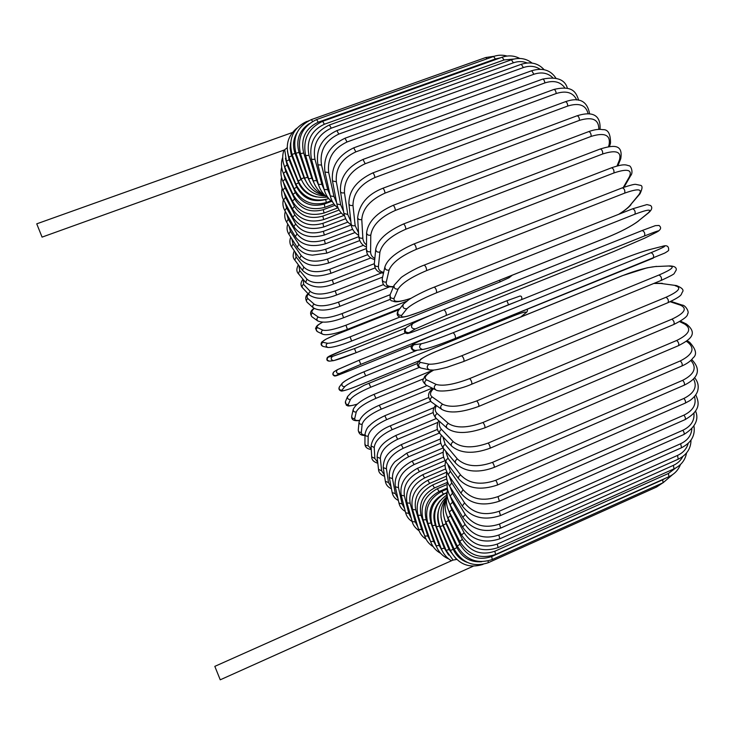 <?xml version="1.0" encoding="UTF-8"?>
<svg xmlns="http://www.w3.org/2000/svg" width="735" height="735" viewBox="0 0 735 735"><rect width="100%" height="100%" fill="white"/><g stroke="black" fill="none" stroke-linecap="round" stroke-linejoin="round"><path stroke-width="1.1" d="M36.805 224L42.07 237.12L36.805 224M287.394 151.107L289.075 159.679L286.457 161.287L284.693 149.72L287.183 147.735M456.711 559.445L453.082 560.079L446.09 550.368L449.048 549.514L456.132 558.903M214.85 666.434L220.243 679.811L214.85 666.434M337.687 369.54L359.13 360.233L506.92 300.734L508.556 304.74L360.802 364.358L339.349 373.6L335.877 375.64L350.273 370.385L411.582 345.625L350.273 370.385C332.836 377.211 336.896 375.603 334.581 376.008C332.523 375.098 332.303 373.692 333.929 371.809C332.339 374.216 332.992 375.493 335.877 375.64M333.929 371.809L337.365 369.705C335.748 372.158 336.409 373.454 339.349 373.6M337.365 369.705L359.13 360.233L360.802 364.358M517.918 301.093L508.556 304.74M430.728 315.205L342.317 350.54C332 354.711 327.36 356.87 328.426 356.999L332.477 356.42L354.49 348.583L356.126 352.708L334.076 360.508M332.477 356.42C330.474 358.432 330.833 359.838 333.534 360.646C341.628 358.579 348.381 355.694 356.126 352.708L405.472 332.927L356.144 352.699M430.811 315.177L342.299 350.549M354.49 348.583L405.233 328.279M328.426 356.999C326.459 358.974 326.799 360.361 329.464 361.151L333.534 360.646M499.846 280.145L499.828 281.974L351.734 340.985M399.114 309.646L336.198 334.581M336.29 334.544C325.954 338.78 321.48 341.362 322.849 342.308L327.498 343.263C331.191 343.364 338.725 341.233 350.099 336.878L399.941 317.051M350.099 336.878L351.633 341.022M327.498 343.263C325.614 344.816 325.706 346.213 327.764 347.453C332.091 347.719 340.066 345.579 351.688 341.022L499.828 281.974L508.997 277.775L512.35 275.166M322.849 342.308C321.002 343.833 321.094 345.202 323.115 346.424L327.764 347.453M322.527 322.233C317.722 324.898 316.068 326.698 317.557 327.635L322.775 330.134C326.79 331.099 334.517 329.455 345.955 325.201L406.565 301.24M345.955 325.201L347.389 329.335M322.775 330.134C321.011 331.402 320.919 332.735 322.5 334.14C326.331 335.923 337.815 333.212 347.49 329.344L399.959 308.553M317.557 327.635C315.829 328.885 315.738 330.199 317.3 331.577L322.5 334.14M314.212 308.507C311.805 310.519 311.254 312.035 312.568 313.055L318.329 317.088C322.647 318.916 330.566 317.759 342.069 313.606L390.138 294.717M342.069 313.606L343.567 317.74L390.386 299.292M318.329 317.088C316.656 318.191 316.454 319.459 317.704 320.901C323.225 323.281 331.852 322.224 343.567 317.74M312.568 313.055C310.923 314.13 310.721 315.379 311.962 316.803L317.704 320.901M308.388 294.018C306.817 295.911 306.651 297.445 307.901 298.621L314.185 304.198C318.797 306.89 326.9 306.21 338.486 302.159L383.596 284.537M338.486 302.159L339.928 306.265L389.201 286.981M314.185 304.198C312.577 305.19 312.283 306.403 313.312 307.836C319.247 311.263 328.113 310.74 339.928 306.265M307.901 298.621C306.32 299.595 306.036 300.79 307.046 302.195L313.312 307.836M303.362 279.667L303.592 284.408L310.363 291.529C315.26 295.075 323.547 294.864 335.215 290.913L381.704 272.86M335.215 290.913L336.593 294.992L382.641 277.077M310.363 291.529C308.801 292.447 308.452 293.605 309.306 295.001C316.068 299.448 325.164 299.448 336.593 294.992M303.592 284.408C302.048 285.309 301.699 286.448 302.554 287.835L309.306 295.001M298.943 265.62L299.66 270.489L306.899 279.144C312.063 283.535 320.524 283.802 332.284 279.934L374.335 263.69M332.284 279.934L333.598 283.976L374.96 267.972M306.899 279.144L305.687 282.47C313.082 287.945 322.389 288.442 333.598 283.976M299.66 270.489L298.465 273.778L305.687 282.47M295.084 251.94L296.131 256.928L303.812 267.108C309.214 272.345 317.851 273.071 329.703 269.286L367.776 254.668M329.703 269.286L330.961 273.282L370.835 257.939M303.812 267.108L302.462 270.305C310.602 278.299 320.414 276.388 330.961 273.282M296.131 256.928L294.808 260.089L302.462 270.305M291.767 238.728L293.044 243.818L301.12 255.495C306.752 261.568 315.545 262.744 327.498 259.042L363.476 245.288M327.498 259.042L328.692 262.983L366.48 248.513M301.12 255.495L299.632 258.564C309.297 268.247 318.356 265.666 328.692 262.983M293.044 243.818L291.584 246.85L299.632 258.564M288.974 226.049L290.408 231.222L298.851 244.387C304.694 251.269 313.643 252.886 325.697 249.248L358.763 236.679M325.697 249.248L326.818 253.125L359.746 240.575M298.851 244.387L297.243 247.318C302.939 254.154 308.663 254.723 312.485 255.146L326.818 253.125M290.408 231.222L288.837 234.134L297.243 247.318M286.733 213.986L288.267 219.232L297.023 233.849C303.05 241.521 312.145 243.57 324.319 239.996L352.671 229.265M324.319 239.996L325.366 243.79L354.987 232.554M297.023 233.849L295.295 236.633C301.607 245.224 311.631 247.612 325.366 243.79M288.267 219.232L286.567 222.007L295.295 236.633M285.042 202.612L286.632 207.931L295.672 223.964C301.855 232.398 311.089 234.851 323.363 231.341L347.94 222.08M323.363 231.341L324.337 235.044L351.247 224.882M295.672 223.964L293.816 226.6C300.367 235.999 310.547 238.82 324.337 235.044M286.632 207.931L284.812 210.568L293.816 226.6M283.921 192.01L285.548 197.403L294.808 214.795C301.12 223.964 310.473 226.821 322.867 223.348L343.934 215.447M322.867 223.348L323.767 226.959L345.615 218.736M294.808 214.795L292.833 217.284C299.586 227.473 309.904 230.698 323.767 226.959M285.548 197.403L283.6 199.902L292.833 217.284M283.388 182.262L285.024 187.747L294.459 206.443C300.863 216.31 310.326 219.526 322.849 216.099L339.129 210.008M322.849 216.099L323.666 219.59L341.279 212.994M294.459 206.443L292.355 208.768C299.274 219.71 309.711 223.321 323.666 219.59M285.024 187.747L282.957 190.089L292.355 208.768M283.462 173.451L285.097 179.046L294.643 198.983C301.111 209.493 310.666 213.058 323.299 209.659L334.995 205.295M323.299 209.659L324.043 213.031L337.778 207.895M294.643 198.983L292.411 201.133C299.448 212.782 309.995 216.742 324.043 213.031M285.097 179.046L282.892 181.223L292.411 201.133M284.151 165.54L285.777 171.411L295.369 192.487C301.864 203.604 311.493 207.472 324.254 204.091L331.586 201.362M324.254 204.091L324.907 207.325L333.92 203.972M295.369 192.487L293.008 194.453C300.128 206.755 310.767 211.046 324.907 207.325M285.777 171.411L283.444 173.405L293.008 194.453M285.437 158.273L287.1 164.925L296.664 187.039C302.884 198.376 312.301 202.612 324.916 199.745M325.743 199.543L326.285 202.557L330.952 200.82M296.664 187.039L294.165 188.812C301.322 201.712 312.026 206.296 326.285 202.557M287.1 164.925L284.629 166.726L294.165 188.812M289.075 159.679L298.529 182.73C302.067 190.549 308.048 195.28 316.463 196.925M298.529 182.73L295.893 184.283L286.457 161.287M328.288 198.027L328.159 198.79C313.79 202.548 303.031 197.715 295.893 184.283M290.573 142.746L290.132 148.369L291.088 153.973L300.983 179.616L298.208 180.957C304.171 193.351 313.753 198.735 326.965 197.099M291.712 155.783L288.947 157.171L298.208 180.957M307.147 121.578L308.525 120.825M297.252 132.263C293.228 138.814 292.484 145.833 295.02 153.312L304.014 177.778L307.754 184.439M304.014 177.778L301.102 178.89C305.889 189.915 314.047 195.611 325.596 195.979M295.02 153.312L292.117 154.469L301.102 178.89M494.223 56.264L485.734 57.523L487.075 58.8M312.605 121.394L311.346 119.612L485.734 57.523M309.297 123.636C299.163 130.527 295.736 140.109 299.007 152.365L307.634 177.291L310.152 182.473M307.634 177.291L304.584 178.146C308.305 187.645 314.947 193.351 324.53 195.253M299.007 152.365L295.966 153.275L304.584 178.146M493.571 56.485L495.39 58.956L318.218 122.203L316.62 119.548L493.571 56.485C498.082 54.923 502.575 54.776 507.058 56.053M500.278 57.881L495.39 58.956M318.218 122.203C305.365 128.377 300.514 138.639 303.674 152.999L311.833 178.192L314.047 183.079M311.833 178.192L308.645 178.789C311.419 186.653 316.528 192.028 323.951 194.913M303.674 152.999L300.477 153.652L308.645 178.789M502.152 57.22L504.063 59.958L324.356 124.243L322.656 121.312L502.152 57.22C508.335 55.125 514.197 55.538 519.737 58.442M513.912 59.048L504.063 59.958M324.356 124.243C311.272 130.508 306.146 140.863 308.994 155.296L316.592 180.534L318.806 185.606M316.592 180.534L313.275 180.865C315.407 187.508 319.385 192.432 325.219 195.639M308.994 155.296L305.659 155.682L313.275 180.865M511.404 59.792L513.416 62.806L331.228 128.184L329.427 124.978L511.404 59.792C519.186 57.266 526.076 58.359 532.076 63.072M527.142 62.962C522.778 61.198 518.203 61.143 513.416 62.806M331.228 128.184C317.915 134.542 312.485 144.914 314.957 159.293L321.893 184.356L324.218 189.805M321.893 184.356L318.439 184.411C320.166 190.301 323.473 194.858 328.352 198.073M314.957 159.293L311.484 159.394L318.439 184.411M521.29 64.285L523.384 67.556L338.798 134.092L336.887 130.609L521.29 64.285C530.587 61.391 538.185 63.182 544.102 69.678M540.05 69.228C535.144 66.021 529.586 65.461 523.384 67.556M338.798 134.092C325.247 140.532 319.495 150.85 321.526 165.035L327.7 189.676L330.208 195.574M327.7 189.676L324.126 189.437C325.568 194.876 328.462 199.157 332.799 202.29M321.526 165.035L317.924 164.842L324.126 189.437M531.717 70.716L533.895 74.263L347.012 141.993L345.018 138.217L531.717 70.716C542.54 67.537 550.588 70.009 555.871 78.112M552.619 77.588C547.685 72.884 541.447 71.782 533.895 74.263M347.012 141.993C333.24 148.498 327.121 158.677 328.674 172.532L333.984 196.484L336.667 202.814M333.984 196.484L330.291 195.951C331.522 201.133 334.159 205.221 338.219 208.225M328.674 172.532L324.943 172.036L330.291 195.951M542.623 79.104C543.744 79.27 544.497 80.547 544.874 82.926L355.832 151.879L353.746 147.836L542.623 79.104C556.652 76.367 564.921 79.435 567.429 88.319M564.857 87.869C560.382 81.741 553.721 80.087 544.874 82.926M355.832 151.879C341.821 158.448 335.325 168.407 336.336 181.766L340.691 204.771L343.576 211.478M340.691 204.771L336.887 203.944C337.76 208.749 340.277 212.7 344.421 215.805M336.336 181.766L332.486 180.957L336.887 203.944M553.896 89.45C555.127 89.679 555.899 91.039 556.202 93.529L365.166 163.74L362.998 159.431L553.896 89.45C573.677 84.828 576.185 93.216 578.721 100.272M576.727 99.969C573.199 92.509 566.363 90.368 556.202 93.529M365.166 163.74C350.935 170.345 344.035 180.001 344.458 192.726L347.774 214.51L350.871 221.483M347.774 214.51L343.87 213.361C346.589 223.045 348.84 222.65 351.275 224.901M344.458 192.726C342.363 193.268 341.049 192.882 340.498 191.587L343.87 213.361M565.426 101.696C566.777 102 567.558 103.451 567.778 106.033L374.942 177.512C374.427 174.939 373.692 173.414 372.709 172.946L565.426 101.696C579.244 96.882 587.311 100.961 589.635 113.953M588.119 113.815C586.071 105.123 579.29 102.532 567.778 106.033M374.942 177.512C360.499 184.136 353.177 193.406 352.965 205.322L355.161 225.627L358.524 232.729M355.161 225.627C353.03 226.15 351.707 225.663 351.174 224.157C351.514 228.714 354.013 232.453 358.68 235.375M352.965 205.322C350.797 205.855 349.447 205.368 348.904 203.852L351.174 224.157M577.094 115.781C578.564 116.167 579.355 117.692 579.474 120.356L385.048 193.103C384.607 190.466 383.845 188.858 382.77 188.289L577.094 115.781C589.295 111.941 600.66 112.593 600.072 128.643L599.742 129.369M598.814 129.378C598.933 119.502 592.493 116.497 579.474 120.356M385.048 193.103C370.412 199.727 362.658 208.529 361.776 219.499L362.925 239.279L364.147 242.55L366.508 245.104M362.787 238.048C360.582 238.563 359.231 237.956 358.726 236.229C359.387 241.668 361.978 245.26 366.489 247.024M361.776 219.499C359.525 220.013 358.147 219.407 357.642 217.67L358.726 236.229M588.763 131.593C590.352 132.079 591.151 133.678 591.161 136.388L395.393 210.394C395.026 207.711 394.245 206.039 393.069 205.359L588.763 131.593C594.376 129.571 599.062 128.928 602.81 129.663C607.983 129.268 610.546 133.697 610.519 142.967L609.168 144.336C610.574 134.937 604.574 132.291 591.161 136.388M608.516 146.743L609.168 144.336M395.393 210.394C380.574 217 372.379 225.232 370.789 235.108L370.578 251.664C370.587 254.769 372.011 257.02 374.841 258.408M370.578 251.664C368.272 252.16 366.903 251.434 366.471 249.487C366.508 254.622 369.255 258.031 374.721 259.685M370.789 235.108C368.437 235.613 367.041 234.869 366.6 232.894L366.471 249.487M600.293 148.984C602.02 149.582 602.819 151.245 602.691 153.982L405.849 229.201C405.573 226.527 404.783 224.781 403.497 223.982L600.293 148.984C612.512 145.328 623.298 143.38 620.753 158.705L619.458 159.918C621.672 151.658 616.086 149.674 602.691 153.982M617.023 165.991L619.458 159.918M405.849 229.201C390.864 235.779 382.228 243.386 379.921 252.022L378.442 266.364C378.203 269.561 379.949 271.573 383.679 272.4M378.442 266.364C375.998 266.833 374.629 265.96 374.326 263.764C374.758 269.644 377.818 272.768 383.514 273.144M379.921 252.022C377.423 252.5 376.026 251.618 375.714 249.385L374.326 263.764M611.557 167.791C613.413 168.508 614.203 170.226 613.936 172.955L416.295 249.349C416.111 246.703 415.33 244.902 413.934 243.965L611.557 167.791C624.226 163.473 625.944 164.925 628.811 165.743C630.869 165.237 633.653 172.55 630.639 175.702L629.454 176.694C632.467 169.684 627.295 168.434 613.936 172.955M623.271 187.471L629.454 176.694M416.295 249.349C401.163 255.872 392.086 262.772 389.063 270.067L386.307 281.983C385.728 285.299 388.144 286.834 393.537 286.595M386.307 281.983C383.67 282.405 382.31 281.386 382.228 278.896C382.714 287.468 385.59 286.521 393.381 286.962M389.063 270.067C386.371 270.498 384.975 269.451 384.892 266.924L382.228 278.896M622.113 188.022L622.389 187.811C624.382 188.647 625.163 190.411 624.741 193.103L426.594 270.609C426.53 268.018 425.74 266.18 424.233 265.087L622.389 187.811C629.978 185.275 634.406 184.118 635.674 184.347L640.194 185.284C642.684 185.45 642.62 188.279 640.001 193.774L639.027 194.481C642.803 188.821 638.044 188.362 624.741 193.103M618.714 214.308C624.052 210.963 627.819 208.005 630.005 205.432L639.027 194.481M426.594 270.609C411.343 277.058 401.843 283.195 398.094 289.048L394.07 298.373C393.243 302.416 398.921 302.379 411.095 298.263M630.005 205.432L640.001 193.774M394.07 298.373C391.158 298.713 389.853 297.482 390.156 294.68C389.77 298.925 390.441 300.992 392.15 300.891C394.364 301.185 393.749 303.84 410.718 298.493M398.094 289.048C395.118 289.388 393.776 288.138 394.089 285.272L390.156 294.68M632.495 208.905L632.67 208.795C634.792 209.778 635.554 211.579 634.966 214.188L436.618 292.723C436.682 290.233 435.901 288.359 434.284 287.109L434.174 287.192M436.618 292.723C421.274 299.081 411.37 304.419 406.914 308.737L401.65 315.343C400.345 318.237 406.584 317.051 420.365 311.769L607.33 237.313C620.864 231.718 630.997 226.444 637.759 221.483L648.059 213.067C652.561 208.85 648.196 209.218 634.966 214.188M648.059 213.067L648.711 212.691C651.963 209.741 652.597 207.353 650.604 205.515L646.938 204.587L632.67 208.795L434.284 287.109C424.812 290.647 411.398 297.794 408.825 299.678L403.331 304.189L398.14 310.905C397.148 314.02 398.315 315.508 401.65 315.343M637.759 221.483L648.711 212.691M406.914 308.737C403.506 308.902 402.311 307.386 403.331 304.189M443.977 309.747L642.252 230.505C644.503 231.644 645.247 233.464 644.476 235.963L446.237 315.425C446.439 313.064 445.676 311.171 443.94 309.757L443.903 309.775C428.487 316.013 418.233 320.543 413.125 323.354M446.237 315.425L415.422 328.912L408.954 332.716C407.015 334.122 412.914 332.101 426.631 326.652L613.523 251.627L644.962 238.021L656.447 232.251C661.619 229.531 657.632 230.762 644.476 235.963M415.422 328.912C411.435 328.683 410.525 326.9 412.693 323.575C419.602 319.918 430.021 315.315 443.94 309.757L642.252 230.505L655.317 225.654L659.01 225.461C661.73 227.574 660.94 229.807 656.64 232.168L645.146 237.938L613.486 251.646L426.585 326.671M408.954 332.716C405.058 332.496 404.167 330.75 406.29 327.498C403.855 330.658 403.928 332.624 406.51 333.405C407.365 333.681 406.841 334.453 426.612 326.662M423.498 349.327C429.268 348.197 439.879 344.559 455.332 338.422L664.716 253.088C667.702 251.37 668.997 250.359 668.63 250.047C668.868 246.133 666.792 244.893 662.4 246.326L649.556 249.606C641.637 251.802 630.869 255.605 617.253 261.017L430.508 336.364C416.846 341.968 411.269 344.779 413.777 344.807L421.33 343.732C427.081 342.528 437.683 338.853 453.137 332.725L651.1 252.647C653.378 253.97 654.095 255.798 653.25 258.132L455.443 338.376M651.1 252.647C664.174 247.245 667.83 245.168 662.079 246.436M421.33 343.732C418.638 346.479 419.125 348.408 422.772 349.52C429.065 348.28 439.943 344.577 455.388 338.403C455.672 336.226 454.919 334.333 453.137 332.725M662.4 246.326L649.556 249.606M649.869 249.496C641.765 251.756 630.878 255.596 617.189 261.035L430.462 336.373C413.52 343.374 411.977 344.743 411.499 345.762C409.845 348.307 413.814 351.817 415.183 350.466C411.609 349.373 411.141 347.49 413.777 344.807M463.785 361.436L661.142 280.448C669.861 276.406 674.197 274.091 674.17 273.53L676.255 269.956C676.586 267.476 674.482 266.134 669.952 265.932L655.648 266.548C647.223 267.31 636.198 270.342 622.563 275.643L436.195 351.44C422.616 357.21 417.361 360.857 420.429 362.392L429.047 364.165C435.377 364.569 446.283 361.767 461.764 355.758L659.093 274.973C661.307 276.498 661.996 278.317 661.142 280.448L660.912 280.494M659.093 274.973C672.056 269.35 675.401 266.392 669.107 266.107M429.047 364.165C426.511 366.296 426.622 368.198 429.378 369.88L433.09 370.072C433.668 370.036 436.232 370.072 446.862 367.325L463.941 361.418C464.254 359.443 463.528 357.55 461.764 355.758M669.952 265.932L655.648 266.548M656.474 266.373L647.131 267.816L622.38 275.68L436.075 351.449C427.347 354.987 419.667 359.737 420.696 359.277L417.48 363.099C416.92 365.378 418.013 367.013 420.76 367.978C418.068 366.333 417.958 364.468 420.429 362.392M433.797 370.017C425.841 374.556 423.443 377.827 426.594 379.839L436.167 384.423C443.03 386.408 454.202 384.46 469.665 378.58L666.075 297.234C668.216 298.915 668.868 300.725 668.014 302.664C684.037 295.011 680.564 294.505 682.493 291.97C684.037 289.93 682.052 287.808 676.531 285.593L660.976 283.471L653.856 283.444M666.075 297.234C678.929 291.4 681.988 287.569 675.245 285.75M471.493 384.157L471.76 384.185C472.1 382.393 471.401 380.528 469.665 378.58M676.531 285.593L660.976 283.471M433.466 370.045C421.385 377.56 425.436 376.623 423.305 379.306C422.166 380.399 423.13 382.338 426.181 385.14C424.15 383.302 424.288 381.538 426.594 379.839M426.181 385.14L435.736 389.835C433.668 387.97 433.815 386.16 436.167 384.423M433.485 388.732C430.003 392.178 429.571 394.915 432.198 396.946L442.626 404.25C449.958 407.769 461.332 406.657 476.749 400.915L671.965 319.155C674.032 320.956 674.638 322.738 673.793 324.493C683.385 319.679 687.978 316.133 687.574 313.863C689.733 312.43 685.516 304.961 682.025 305.053L680.417 305.135L670.164 301.736M671.965 319.155C684.708 313.119 687.528 308.452 680.417 305.135M673.793 324.493L478.751 406.418C479.11 404.81 478.448 402.982 476.749 400.915M433.071 388.53C427.696 392.187 427.108 396.652 431.298 401.916C429.736 400.079 430.03 398.416 432.198 396.946M431.298 401.916L441.698 409.331C440.1 407.456 440.412 405.757 442.626 404.25M436.452 405.591C434.624 408.706 434.872 411.352 437.196 413.52L448.35 423.433C456.077 428.404 467.607 428.092 482.95 422.487L676.724 340.461C678.681 342.372 679.25 344.118 678.414 345.698C689.191 340.066 698.976 334.149 686.407 324.025L684.588 324.025L679.645 321.618M676.724 340.461C689.338 334.26 691.957 328.775 684.588 324.025M678.414 345.698L484.843 427.853C485.219 426.419 484.586 424.637 482.95 422.487M435.745 405.086C432.217 409.441 432.29 413.805 435.956 418.178C434.716 416.396 435.129 414.843 437.196 413.52M435.956 418.178L447.064 428.174C445.814 426.364 446.237 424.784 448.35 423.433M439.769 421.605C438.859 424.536 439.447 427.136 441.542 429.396L453.284 441.744C461.323 448.074 472.963 448.506 488.205 443.049L680.307 360.922C682.154 362.897 682.677 364.597 681.859 366.012C687.096 363.678 690.826 360.977 693.059 357.908C697.239 354.582 696.1 349.373 689.65 342.28L687.712 342.216L686.269 341.306M680.307 360.922C692.793 354.564 695.255 348.335 687.712 342.216M681.859 366.012L489.988 448.249C490.364 446.981 489.776 445.245 488.205 443.049M438.712 420.659C436.213 425.877 436.654 430.241 440.035 433.742C439.043 432.07 439.548 430.618 441.542 429.396M440.035 433.742L451.731 446.163C450.739 444.464 451.253 442.985 453.284 441.744M442.893 436.783L445.18 444.409L457.39 458.989C465.668 466.578 477.364 467.708 492.478 462.379L682.696 380.317C684.423 382.329 684.901 383.964 684.11 385.232C694.584 380.105 703.625 371.791 691.764 359.626L691.764 359.626M682.696 380.317C694.437 374.28 697.147 367.647 690.826 360.407M684.11 385.232L494.131 467.396C494.517 466.266 493.966 464.603 492.478 462.379M441.469 435.267C439.53 439.456 440.201 443.857 443.462 448.46C442.681 446.898 443.251 445.548 445.18 444.409M443.462 448.46L455.626 463.105C454.836 461.534 455.424 460.156 457.39 458.989M445.585 451.005L448.111 458.401L460.643 475.021C469.077 483.722 480.773 485.477 495.739 480.295L683.899 398.443C685.498 400.465 685.93 402.036 685.176 403.157L689.917 400.575C694.125 397.387 696.688 394.199 697.625 391.029C698.985 386.132 697.956 381.676 694.529 377.643M683.899 398.443C694.345 393.17 697.543 386.647 693.482 378.892M685.176 403.157L497.264 485.082C497.65 484.099 497.145 482.5 495.739 480.295M443.784 448.837C442.47 453.807 443.279 458.254 446.209 462.159C445.594 460.735 446.219 459.485 448.111 458.401M446.209 462.159L458.695 478.825C458.07 477.392 458.723 476.124 460.643 475.021M447.716 464.171L450.307 471.273L463.032 489.675C471.539 499.368 483.198 501.674 497.99 496.621L683.936 415.137C685.406 417.14 685.792 418.638 685.066 419.63C701.897 409.891 698.663 401.595 695.769 394.86M683.936 415.137C693.188 410.553 696.697 404.36 694.474 396.569M685.066 419.63L499.387 501.178L497.99 496.621M445.566 461.231C445.337 464.336 443.637 466.119 448.249 474.736L450.307 471.273M448.249 474.736L460.918 493.167L463.032 489.675M449.232 476.161L451.768 482.904L464.557 502.859C473.064 513.379 484.631 516.172 499.24 511.238L682.843 430.269C684.193 432.235 684.524 433.65 683.835 434.523C695.264 427.375 699.178 419.556 695.567 411.058M682.843 430.269C690.928 426.337 694.621 420.668 693.932 413.281M683.835 434.523L500.498 515.547L499.24 511.238M446.779 472.192C445.915 477.043 446.843 481.664 449.572 486.074L451.768 482.904M449.572 486.074L462.306 506.038L464.557 502.859M450.086 486.892L452.503 493.231L465.227 514.463C473.671 525.681 485.1 528.878 499.497 524.064L680.683 443.719L681.538 447.734C691.231 442.773 695.374 435.589 693.978 426.162M680.683 443.719C687.574 440.44 691.295 435.506 691.865 428.909M681.538 447.734L500.636 528.107L499.497 524.064M447.422 481.572C446.558 486.598 447.477 491.449 450.169 496.097L452.503 493.231M450.169 496.097L462.848 517.33L465.227 514.463M450.279 496.281L452.521 502.17L465.071 524.432C473.386 536.201 484.641 539.729 498.826 535.016L677.514 455.434L678.24 459.191C686.646 455.029 690.9 448.681 691.001 440.146M677.514 455.434C683.146 452.806 686.711 448.782 688.208 443.37M678.24 459.191L499.837 538.792L498.826 535.016M447.496 489.198C446.476 494.536 447.339 499.717 450.077 504.752L452.521 502.17M450.077 504.752L462.572 527.004L465.071 524.432M449.802 504.247L451.85 509.704L464.125 532.746C472.247 544.911 483.29 548.687 497.246 544.084L673.398 465.356L674.004 468.856C681.051 465.475 685.222 460.174 686.536 452.962M673.398 465.356C677.679 463.39 680.821 460.441 682.815 456.508M674.004 468.856L498.137 547.584L497.246 544.084M446.09 550.368L436.452 526.876C432.162 513.296 435.717 502.611 447.11 494.82C445.704 500.664 446.43 506.378 449.296 511.983L451.85 509.704M449.296 511.983L461.525 535.007L464.125 532.746M448.644 510.66L450.527 515.795L462.416 539.371C470.299 551.81 481.103 555.77 494.83 551.25L668.437 473.469L668.923 476.712C674.482 474.112 678.322 470.06 680.445 464.548M668.437 473.469L675.529 468.103M668.923 476.712L495.611 554.484L494.83 551.25M446.522 498.211C444.298 504.743 444.748 511.275 447.872 517.789L450.527 515.795M447.872 517.789L459.724 541.337L462.416 539.371M446.806 515.354L448.57 520.453L460.009 544.332C467.598 556.9 478.145 560.97 491.642 556.542L662.694 479.771L663.071 482.757L672.516 474.691M662.694 479.771L665.451 478.264M663.071 482.757L492.303 559.5L491.642 556.542M446.264 498.982C442.424 506.433 442.286 514.151 445.842 522.162L448.57 520.453M445.842 522.162L457.234 546.004L460.009 544.332M656.741 485.605L656.548 487.039L662.667 482.941M444.243 517.954L446.035 523.688L456.94 547.639C462.324 557.837 470.584 562.532 481.71 561.715M656.548 487.039L488.288 562.698L488.113 560.952M446.531 498.1C440.338 506.222 439.236 515.226 443.223 525.112L446.035 523.688M443.223 525.112L454.092 549.027L456.94 547.639M441.018 517.238L442.966 525.516L453.265 549.348C456.15 555.697 460.79 560.024 467.166 562.358M446.705 496.823C438.069 505.055 435.864 515.014 440.081 526.673L442.966 525.516M440.081 526.673L450.362 550.469L453.265 549.348M438.492 510.623C437.095 515.841 437.398 520.959 439.392 525.984L449.048 549.514M436.452 526.876L439.392 525.984M440.256 500.608C433.944 507.848 432.309 516.025 435.368 525.139L444.335 548.191L448.644 555.109M447.091 492.514L445.713 493.111L447.073 494.839M445.713 493.111C432.768 500.333 428.321 511.22 432.382 525.782L435.368 525.139M432.382 525.782L441.331 548.788L444.335 548.191M445.612 493.157L443.407 494.113C431.803 500.572 427.651 510.209 430.949 523.035L439.19 545.462L442.433 551.222M447.45 488.94L441.671 491.439L443.407 494.113M441.671 491.439C428.817 498.596 424.233 509.263 427.908 523.43L430.949 523.035M427.908 523.43L436.149 545.811L439.19 545.462M447.293 487.994L439.089 491.54C427.559 497.907 423.259 507.306 426.171 519.728L433.668 541.392L436.489 546.693M447.11 484.475L437.316 488.711L439.089 491.54M437.316 488.711C424.545 495.803 419.804 506.195 423.094 519.893L426.171 519.728M423.094 519.893L430.591 541.52L433.668 541.392M447.284 482.436L434.486 487.957C423.029 494.223 418.564 503.337 421.081 515.29L427.816 536.072L430.489 541.217M446.751 478.908L432.676 484.971L434.486 487.957M432.676 484.971C419.988 492 415.082 502.088 417.976 515.235L421.081 515.29M417.976 515.235L424.711 535.98L427.816 536.072M446.467 476.161L429.644 483.4C418.252 489.565 413.612 498.367 415.725 509.796L421.679 529.577L424.279 534.657M446.761 472.146L427.816 480.286L429.644 483.4M427.816 480.286C415.183 487.241 410.102 496.989 412.592 509.52L415.725 509.796M412.592 509.52L418.564 529.283L421.679 529.577M445.621 468.93L424.6 477.952C413.272 484.007 408.449 492.45 410.148 503.3L415.321 522.006L417.875 527.013M445.144 465.108L422.754 474.7L424.6 477.952M422.754 474.7C410.158 481.581 404.911 490.962 406.997 502.832L410.148 503.3M406.997 502.832L412.188 521.51L415.321 522.006M445.189 460.625L419.4 471.649C408.109 477.594 403.111 485.67 404.388 495.886L408.789 513.434L411.315 518.359M443.692 457.115L417.535 468.278L419.4 471.649M417.535 468.278C404.967 475.086 399.528 484.071 401.218 495.215L404.388 495.886M401.218 495.215L405.637 512.745L408.789 513.434M443.177 452.181L414.062 464.575C402.817 470.391 397.626 478.081 398.489 487.627L402.109 503.953L404.636 508.776M443.076 447.964L412.188 461.084L414.062 464.575M412.188 461.084C399.638 467.818 394.015 476.381 395.311 486.763L398.489 487.627M395.311 486.763L398.958 503.08L402.109 503.953M440.779 443.15L408.632 456.775C397.424 462.471 392.04 469.738 392.49 478.586L395.338 493.626L397.892 498.321M440.541 438.896L406.758 453.183L408.632 456.775M406.758 453.183L394.851 461.745C392.288 464.823 388.741 469.049 389.302 477.539L392.49 478.586M389.302 477.539L392.187 492.579L395.338 493.626M439.411 433.025L403.147 448.322C391.966 453.89 386.389 460.735 386.426 468.838L388.512 482.555L391.13 487.057M437.49 429.387L401.282 444.629L403.147 448.322M401.282 444.629C391.902 449.848 383.596 454.276 383.238 467.616L386.426 468.838M383.238 467.616L385.361 481.324L388.512 482.555M437.913 422.359L397.635 439.273C386.472 444.712 380.702 451.115 380.326 458.456L381.658 470.795L384.387 475.058M436.324 418.509L395.779 435.497L397.635 439.273M395.779 435.497C385.967 440.522 377.524 446.071 377.138 457.041L380.326 458.456M377.138 457.041L378.516 469.389L381.658 470.795M433.09 412.583L392.132 429.681C380.978 435.001 375.006 440.945 374.234 447.514L374.832 458.447L377.735 462.361M434.164 407.548L390.285 425.831L392.132 429.681M390.285 425.831C379.095 430.388 372.682 437.077 371.056 445.897L374.234 447.514M371.056 445.897L371.699 456.848L374.832 458.447M430.618 401.365L386.665 419.63C375.502 424.821 369.337 430.297 368.171 436.066L368.042 445.566L371.23 449.021M428.487 397.617L384.837 415.707L386.665 419.63M384.837 415.707C377.671 419.079 372.636 422.331 369.733 425.482C367.509 427.044 365.929 429.966 365.001 434.238C365.332 435.873 366.388 436.48 368.171 436.066M365.001 434.238L364.927 443.756C365.249 445.373 366.287 445.97 368.042 445.566M432.217 388.108L381.254 409.156C370.091 414.228 363.724 419.235 362.162 424.187L361.335 432.226C361.216 433.916 362.438 434.854 365.001 435.037M379.361 405.362L381.254 409.156M427.044 385.563L379.453 405.187C367.766 410.176 360.958 415.817 359.038 422.101C359.259 423.875 360.297 424.573 362.162 424.187M359.038 422.101L358.257 430.168C358.469 431.923 359.498 432.612 361.335 432.226M423.461 378.819L375.943 398.333C364.762 403.285 358.202 407.815 356.254 411.931L354.739 418.491C354.454 420.135 356.025 420.76 359.461 420.374M374.087 394.429L375.943 398.333M433.347 370.054L374.161 394.318C362.511 399.243 355.519 404.314 353.186 409.533C353.232 411.49 354.261 412.289 356.254 411.931M353.186 409.533L351.725 416.129C351.771 418.059 352.772 418.84 354.739 418.491M419.253 367.417L370.743 387.226C359.544 392.049 352.782 396.101 350.466 399.381L348.28 404.443C347.83 406.207 350.797 406.106 357.173 404.14M368.933 383.229L370.743 387.226M417.397 363.439L364.091 385.296L351.477 392.435L347.545 396.569C347.287 398.728 348.261 399.665 350.466 399.381M347.545 396.569L345.404 401.677C345.156 403.8 346.112 404.728 348.28 404.443M520.656 317.051L525.323 313.239C527.5 311.061 523.54 311.943 513.443 315.903L365.69 375.879C354.454 380.583 347.499 384.148 344.825 386.582L341.986 390.138C341.564 391.59 346.543 390.257 356.925 386.151L418.748 360.977M364.027 371.772L417.296 350.2M343.098 382.558C345.762 380.096 352.708 376.513 363.935 371.809L365.69 375.879M520.922 316.941L525.323 313.239M513.554 314.81L513.443 315.903M417.241 350.209L363.972 371.781C352.249 376.642 344.991 380.464 342.207 383.238C341.435 385.609 342.308 386.72 344.825 386.582M342.207 383.238L339.414 386.849C338.66 389.183 339.515 390.276 341.986 390.138M359.13 360.233L506.92 300.734L519.911 296.049C521.501 295.893 522.089 297.069 521.657 299.577M329.464 361.151C326.9 361.014 326.221 359.737 327.433 357.302L342.317 350.54M399.133 309.628L336.244 334.554L326.248 339.019L321.719 342.087C320.561 344.127 321.03 345.579 323.115 346.424M317.3 331.577L315.535 328.554L316.463 326.496C317.796 325.339 315.784 326.248 322.399 322.224M311.962 316.803C309.628 313.551 310.317 310.749 314.038 308.397M307.046 302.195C305.007 298.722 305.365 295.902 308.121 293.743M302.554 287.835C300.358 285.603 300.486 282.709 302.949 279.171M298.465 273.778C296.38 271.619 296.343 268.633 298.364 264.839M294.808 260.089C292.796 257.856 292.631 254.76 294.303 250.81M291.584 246.85C289.627 243.937 289.351 240.722 290.775 237.185M288.837 234.134C286.889 231.02 286.54 227.648 287.78 224.037M286.567 222.007C284.638 218.69 284.224 215.18 285.318 211.469M284.812 210.568C282.892 207.059 282.433 203.384 283.425 199.552M283.6 199.902C281.762 196.998 281.275 193.103 282.139 188.233M282.957 190.089C280.945 185.983 280.476 181.784 281.533 177.484M282.892 181.223C280.77 176.63 280.357 171.962 281.661 167.24M283.444 173.405C281.11 168.058 280.862 162.72 282.699 157.382M284.629 166.726C282.313 161.158 282.093 155.609 283.958 150.096M36.75 223.835L292.429 132.511M42.07 237.12L284.684 149.839M328.159 198.79L328.756 198.569M288.947 157.171C285.217 145.558 287.798 135.938 296.71 128.322M292.117 154.469C288.12 139.007 293.017 128 306.826 121.431M295.966 153.275C292.19 137.518 297.317 126.301 311.346 119.612M300.477 153.652C296.986 137.721 302.361 126.347 316.62 119.548M305.659 155.682C302.489 139.696 308.158 128.239 322.656 121.312M311.484 159.394C308.691 143.509 314.672 132.043 329.427 124.978M317.924 164.842C315.563 149.205 321.884 137.794 336.887 130.609M324.943 172.036C323.051 156.812 329.749 145.539 345.018 138.217M332.486 180.957C331.117 166.321 338.201 155.278 353.746 147.836M340.498 191.587C339.689 177.695 347.186 166.974 362.998 159.431M348.904 203.852C348.693 190.879 356.622 180.58 372.709 172.946M599.944 129.369L600.072 128.643M357.642 217.67C359.286 204.073 367.665 194.279 382.77 188.289M609.517 146.605L610.519 142.967M366.6 232.894C367.923 221.897 376.743 212.718 393.069 205.359M617.914 165.761L620.753 158.705M375.714 249.385C377.468 240.06 386.729 231.589 403.497 223.982M624.033 187.186L630.639 175.702M384.892 266.924C387.418 259.042 397.093 251.388 413.934 243.965M630.961 204.743C628.627 207.518 624.676 210.651 619.1 214.151M394.089 285.272L400.933 277.756C401.356 277.021 413.805 268.927 424.233 265.087M638.393 221.106C631.374 226.279 620.974 231.718 607.193 237.396L420.282 311.833L407.622 316.188C403.322 317.226 400.86 317.529 400.217 317.116C397.075 316.078 396.385 314.001 398.14 310.905M412.693 323.575L406.29 327.498M422.772 349.52L415.183 350.466M429.378 369.88L420.76 367.978M668.014 302.664L471.76 384.185C457.372 390.588 438.767 392.536 435.736 389.835M662.244 283.324L654.26 283.278M670.926 301.387L682.025 305.053M441.698 409.331C449.067 413.64 461.424 412.675 478.751 406.418M680.454 321.131L686.407 324.025M447.064 428.174C454.892 434.036 467.488 433.926 484.843 427.853M687.087 340.673L689.65 342.28M451.731 446.163C460.689 453.55 473.441 454.248 489.988 448.249M455.626 463.105C465.558 473.267 480.791 472.486 494.131 467.396M458.695 478.825C467.57 488.591 480.433 490.677 497.264 485.082M460.918 493.167C469.987 503.98 482.812 506.645 499.387 501.178M462.306 506.038C471.466 517.743 484.2 520.913 500.498 515.547M462.848 517.33C472.017 529.779 484.613 533.371 500.636 528.107M462.572 527.004C471.668 540.041 484.089 543.974 499.837 538.792M461.525 535.007C470.464 548.494 482.674 552.683 498.137 547.584M459.724 541.337C468.443 555.118 480.405 559.5 495.611 554.484M457.234 546.004C465.668 559.951 477.364 564.443 492.303 559.5M454.092 549.027C462.196 563.01 473.597 567.567 488.288 562.698M450.362 550.469C457.868 564.112 468.755 568.743 483.024 564.379M220.243 679.811L473.211 566.216M214.813 666.369L453.054 560.052M441.331 548.788C443.416 553.979 446.779 557.984 451.419 560.787M436.149 545.811C438.593 552.077 442.801 556.459 448.791 558.967M430.591 541.52C432.511 546.803 435.864 550.736 440.66 553.308M424.711 535.98C426.291 540.648 429.121 544.222 433.209 546.693M418.564 529.283C419.906 533.546 422.414 536.853 426.07 539.196M412.188 521.51C412.859 524.863 415.165 527.96 419.097 530.808M405.637 512.745C406.657 516.586 408.844 519.516 412.206 521.556M398.958 503.08C399.831 506.773 401.953 509.566 405.316 511.441M392.187 492.579C392.913 496.143 394.971 498.78 398.379 500.48M385.361 481.324C385.921 484.76 387.951 487.232 391.452 488.747M378.516 469.389C378.617 472.421 380.638 474.736 384.589 476.317M371.699 456.848C371.671 459.871 373.711 462.003 377.836 463.252M364.927 443.756C364.909 446.954 367.022 448.901 371.267 449.59M358.257 430.168C358.855 433.972 361.106 435.699 364.992 435.377M351.725 416.129C351.275 419.768 353.838 421.238 359.397 420.539M345.404 401.677L346.36 405.242C348.142 405.49 346.001 407.236 357.091 404.213M418.729 360.995L356.888 386.178C348.482 389.578 341.426 391.59 341.113 390.946C339.01 390.193 338.44 388.833 339.414 386.849M525.819 312.954C527.326 311.778 527.776 310.565 527.142 309.297"/></g></svg>

